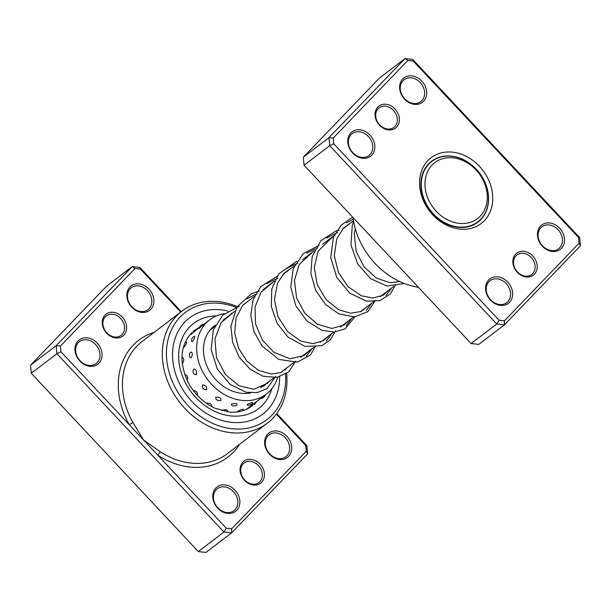 <?xml version="1.0" encoding="UTF-8"?>
<svg xmlns="http://www.w3.org/2000/svg" width="611" height="611" viewBox="0 0 611 611"><rect width="100%" height="100%" fill="white"/><g stroke="black" fill="none" stroke-linecap="round" stroke-linejoin="round"><path stroke-width="0.92" d="M442.654 158.692A35.217 28.564 52.7 0 0 428.036 198.667A35.217 28.564 52.7 0 0 469.63 222.549A35.217 28.564 52.7 0 0 484.248 182.582A35.217 28.564 52.7 0 0 442.654 158.692M440.317 157.172A37.974 30.794 52.7 0 0 431.832 161.403A37.974 30.794 52.7 0 0 427.135 205.433A37.974 30.794 52.7 0 0 469.401 226.032A37.974 30.794 52.7 0 0 477.886 221.793A37.974 30.794 52.7 0 0 482.583 177.763A37.974 30.794 52.7 0 0 440.317 157.172M515.653 254.145A13.778 11.174 -127.3 0 1 532.83 256.085A13.778 11.174 -127.3 0 1 534.449 274.202A13.778 11.174 -127.3 0 1 517.273 272.262A13.778 11.174 -127.3 0 1 515.653 254.145M532.693 273.636A12.251 9.936 52.7 0 0 531.761 258.102A12.251 9.936 52.7 0 0 516.914 254.978A12.251 9.936 52.7 0 0 515.982 255.803A12.251 9.936 52.7 0 0 516.914 271.337A12.251 9.936 52.7 0 0 531.769 274.461A12.251 9.936 52.7 0 0 532.693 273.636M377.842 107.04A13.778 11.174 -127.3 0 1 395.012 108.987A13.778 11.174 -127.3 0 1 396.631 127.103A13.778 11.174 -127.3 0 1 379.454 125.156A13.778 11.174 -127.3 0 1 377.842 107.04M394.874 126.53A12.251 9.936 52.7 0 0 393.942 110.996A12.251 9.936 52.7 0 0 379.095 107.872A12.251 9.936 52.7 0 0 378.171 108.697A12.251 9.936 52.7 0 0 379.103 124.232A12.251 9.936 52.7 0 0 393.95 127.355A12.251 9.936 52.7 0 0 394.874 126.53M488.678 279.991A15.313 12.419 -127.3 0 1 507.764 282.145A15.313 12.419 -127.3 0 1 509.559 302.277A15.313 12.419 -127.3 0 1 490.473 300.116A15.313 12.419 -127.3 0 1 488.678 279.991M507.802 301.704A13.778 11.174 52.7 0 0 506.756 284.23A13.778 11.174 52.7 0 0 490.053 280.716A13.778 11.174 52.7 0 0 489.014 281.648A13.778 11.174 52.7 0 0 490.06 299.123A13.778 11.174 52.7 0 0 506.763 302.636A13.778 11.174 52.7 0 0 507.802 301.704M350.867 132.885A15.313 12.419 -127.3 0 1 369.945 135.046A15.313 12.419 -127.3 0 1 371.748 155.171A15.313 12.419 -127.3 0 1 352.662 153.017A15.313 12.419 -127.3 0 1 350.867 132.885M369.991 154.598A13.778 11.174 52.7 0 0 368.945 137.124A13.778 11.174 52.7 0 0 352.234 133.618A13.778 11.174 52.7 0 0 351.195 134.542A13.778 11.174 52.7 0 0 352.242 152.017A13.778 11.174 52.7 0 0 368.952 155.53A13.778 11.174 52.7 0 0 369.991 154.598M402.725 78.972A15.313 12.419 -127.3 0 1 421.811 81.126A15.313 12.419 -127.3 0 1 423.606 101.258A15.313 12.419 -127.3 0 1 404.52 99.097A15.313 12.419 -127.3 0 1 402.725 78.972M421.85 100.685A13.778 11.174 52.7 0 0 420.803 83.211A13.778 11.174 52.7 0 0 404.1 79.697A13.778 11.174 52.7 0 0 403.061 80.629A13.778 11.174 52.7 0 0 404.108 98.104A13.778 11.174 52.7 0 0 420.811 101.617A13.778 11.174 52.7 0 0 421.85 100.685M540.536 226.07A15.313 12.419 -127.3 0 1 559.623 228.231A15.313 12.419 -127.3 0 1 561.417 248.364A15.313 12.419 -127.3 0 1 542.339 246.202A15.313 12.419 -127.3 0 1 540.536 226.07M559.668 247.791A13.778 11.174 52.7 0 0 558.614 230.316A13.778 11.174 52.7 0 0 541.911 226.803A13.778 11.174 52.7 0 0 540.872 227.727A13.778 11.174 52.7 0 0 541.919 245.21A13.778 11.174 52.7 0 0 558.622 248.715A13.778 11.174 52.7 0 0 559.668 247.791M353.013 217.485A70.433 57.129 52.7 0 0 418.42 287.3M427.952 160.533A41.342 33.529 -127.3 0 1 479.482 166.36A41.342 33.529 -127.3 0 1 484.332 220.716A41.342 33.529 -127.3 0 1 432.802 214.889A41.342 33.529 -127.3 0 1 427.952 160.533M480.819 219.57A38.279 31.046 52.7 0 0 477.909 171.027A38.279 31.046 52.7 0 0 431.503 161.273A38.279 31.046 52.7 0 0 428.617 163.847A38.279 31.046 52.7 0 0 431.526 212.391A38.279 31.046 52.7 0 0 477.932 222.144A38.279 31.046 52.7 0 0 480.819 219.57M407.85 60.443L405.047 58.557L379.408 78.109L303.346 157.187L328.985 137.635L405.047 58.557L412.685 59.42L579.732 237.732L580.45 245.782L504.388 324.861L496.751 323.998L329.703 145.685L328.985 137.635L333.216 138.033L333.721 143.73L499.042 320.187L504.442 320.798L579.068 243.209L578.564 237.519L413.242 61.054L407.85 60.443L333.216 138.033M303.346 157.187L304.064 165.237L471.112 343.55L478.749 344.413L504.388 324.861L504.442 320.798M471.112 343.55L496.751 323.998L499.042 320.187M304.064 165.237L329.703 145.685L333.721 143.73M412.685 59.42L413.242 61.054M579.732 237.732L578.564 237.519M580.45 245.782L579.068 243.209M123.834 335.134A13.778 11.174 -127.3 0 1 106.658 333.186A13.778 11.174 -127.3 0 1 105.039 315.07A13.778 11.174 -127.3 0 1 122.215 317.017A13.778 11.174 -127.3 0 1 123.834 335.134M105.375 316.727A12.251 9.936 52.7 0 0 106.306 332.262A12.251 9.936 52.7 0 0 121.154 335.386A12.251 9.936 52.7 0 0 122.078 334.561A12.251 9.936 52.7 0 0 121.146 319.026A12.251 9.936 52.7 0 0 106.299 315.902A12.251 9.936 52.7 0 0 105.375 316.727M261.645 482.232A13.778 11.174 -127.3 0 1 244.476 480.292A13.778 11.174 -127.3 0 1 242.857 462.176A13.778 11.174 -127.3 0 1 260.034 464.116A13.778 11.174 -127.3 0 1 261.645 482.232M243.186 463.833A12.251 9.936 52.7 0 0 244.117 479.368A12.251 9.936 52.7 0 0 258.965 482.491A12.251 9.936 52.7 0 0 259.889 481.667A12.251 9.936 52.7 0 0 258.965 466.132A12.251 9.936 52.7 0 0 244.11 463.008A12.251 9.936 52.7 0 0 243.186 463.833M150.81 309.288A15.313 12.419 -127.3 0 1 131.724 307.127A15.313 12.419 -127.3 0 1 129.929 287.002A15.313 12.419 -127.3 0 1 149.015 289.156A15.313 12.419 -127.3 0 1 150.81 309.288M130.258 288.659A13.778 11.174 52.7 0 0 131.304 306.134A13.778 11.174 52.7 0 0 148.015 309.647A13.778 11.174 52.7 0 0 149.053 308.715A13.778 11.174 52.7 0 0 148.007 291.241A13.778 11.174 52.7 0 0 131.304 287.728A13.778 11.174 52.7 0 0 130.258 288.659M98.951 363.201A15.313 12.419 -127.3 0 1 79.865 361.048A15.313 12.419 -127.3 0 1 78.071 340.915A15.313 12.419 -127.3 0 1 97.149 343.077A15.313 12.419 -127.3 0 1 98.951 363.201M78.399 342.572A13.778 11.174 52.7 0 0 79.445 360.047A13.778 11.174 52.7 0 0 96.148 363.56A13.778 11.174 52.7 0 0 97.195 362.629A13.778 11.174 52.7 0 0 96.141 345.154A13.778 11.174 52.7 0 0 79.438 341.641A13.778 11.174 52.7 0 0 78.399 342.572M288.621 456.394A15.313 12.419 -127.3 0 1 269.543 454.233A15.313 12.419 -127.3 0 1 267.74 434.1A15.313 12.419 -127.3 0 1 286.826 436.262A15.313 12.419 -127.3 0 1 288.621 456.394M268.076 435.758A13.778 11.174 52.7 0 0 269.123 453.24A13.778 11.174 52.7 0 0 285.826 456.745A13.778 11.174 52.7 0 0 286.865 455.821A13.778 11.174 52.7 0 0 285.818 438.347A13.778 11.174 52.7 0 0 269.115 434.833A13.778 11.174 52.7 0 0 268.076 435.758M236.763 510.307A15.313 12.419 -127.3 0 1 217.676 508.146A15.313 12.419 -127.3 0 1 215.882 488.021A15.313 12.419 -127.3 0 1 234.968 490.175A15.313 12.419 -127.3 0 1 236.763 510.307M216.21 489.678A13.778 11.174 52.7 0 0 217.256 507.153A13.778 11.174 52.7 0 0 233.967 510.666A13.778 11.174 52.7 0 0 235.006 509.734A13.778 11.174 52.7 0 0 233.96 492.26A13.778 11.174 52.7 0 0 217.256 488.747A13.778 11.174 52.7 0 0 216.21 489.678M235.808 307.218A67.37 54.639 52.7 0 0 180.138 317.033A67.37 54.639 52.7 0 0 188.043 405.605A67.37 54.639 52.7 0 0 272.017 415.098A67.37 54.639 52.7 0 0 285.566 374.268M285.161 370.113A67.37 54.639 52.7 0 0 285.039 369.235M286.666 373.55A70.433 57.129 -127.3 0 1 272.682 418.413A70.433 57.129 -127.3 0 1 267.358 423.156A70.433 57.129 -127.3 0 1 181.979 405.215A70.433 57.129 -127.3 0 1 176.625 315.887A70.433 57.129 -127.3 0 1 181.941 311.144A70.433 57.129 -127.3 0 1 237.213 306.585M285.994 368.517A70.433 57.129 -127.3 0 1 286.131 369.334M184.835 322.05A60.481 49.056 52.7 0 0 189.433 398.746A60.481 49.056 52.7 0 0 262.753 414.159A60.481 49.056 52.7 0 0 267.32 410.088A60.481 49.056 52.7 0 0 279.617 376.842A60.481 49.056 52.7 0 1 267.32 410.088A60.481 49.056 52.7 0 1 262.753 414.159A60.481 49.056 52.7 0 1 189.433 398.746A60.481 49.056 52.7 0 1 184.835 322.05A60.481 49.056 52.7 0 1 189.402 317.972A60.481 49.056 52.7 0 0 184.835 322.05M276.76 413.555L306.936 445.763L307.654 453.813L231.592 532.891L223.954 532.028L56.907 353.716L56.189 345.666L132.251 266.587L139.888 267.45L181.291 311.648M180.726 312.076L140.446 269.084L135.046 268.473L60.42 346.063L60.924 351.76L129.272 424.706L132.946 422.537L143.585 439.989L226.246 528.217L231.638 528.828L306.271 451.239L305.767 445.549L276.332 414.136M135.046 268.473L132.251 266.587L106.612 286.139L30.55 365.218L31.268 373.268L198.315 551.58L205.953 552.443L231.592 532.891L231.638 528.828M60.42 346.063L56.189 345.666L30.55 365.218M60.924 351.76L56.907 353.716L31.268 373.268M226.246 528.217L223.954 532.028L198.315 551.58M154.178 332.323A73.496 59.611 -127.3 0 0 129.272 424.706L143.585 439.989L160.388 451.827A70.433 57.129 52.7 0 0 227.475 453.576L267.358 423.156M227.911 311.075A60.481 49.056 52.7 0 0 189.402 317.972A60.481 49.056 52.7 0 1 227.911 311.075M139.888 267.45L140.446 269.084M306.936 445.763L305.767 445.549M307.654 453.813L306.271 451.239M239.596 444.334A73.496 59.611 -127.3 0 1 233.455 452.148A73.496 59.611 -127.3 0 1 157.898 455.271A3.063 0.718 123 0 1 160.388 451.827M191.136 357.916C192.771 354.517 192.679 352.555 190.838 352.012L190.563 352.28A4.903 4.903 0 0 0 189.693 357.221L191.136 357.916M182.231 363.614L182.506 363.461C184.186 360.078 184.132 358.115 182.338 357.588L182.101 357.802A4.903 4.903 0 0 0 181.91 358.015M196.154 374.833C197.093 371.526 196.284 369.594 193.725 369.044L193.045 370.556A4.903 4.903 0 0 0 193.954 373.993L196.154 374.833M187.187 380.424C188.165 377.102 187.394 375.162 184.873 374.604M206.663 389.719C207.037 386.771 205.64 385.174 202.47 384.915L202.378 387.427L204.357 389.513L206.663 389.719M197.429 395.485C197.827 392.514 196.459 390.887 193.313 390.612M221.052 400.289C221.09 397.952 219.318 396.929 215.729 397.211L216.05 399.258A4.903 4.903 0 0 0 220.029 400.64L221.052 400.289M211.475 406.46L211.658 406.346C211.704 403.97 209.94 402.909 206.373 403.161M237.137 404.94L237.144 404.933C237.106 403.344 235.227 403.054 231.5 404.054L231.676 405.292A4.903 4.903 0 0 0 237.144 404.933M226.994 411.791A4.903 4.903 0 0 0 227.682 411.379L227.704 411.356C227.674 409.721 225.787 409.385 222.06 410.34L221.77 410.684M252.465 402.97C252.656 402.153 250.953 402.634 247.363 404.406L247.18 405.032A4.903 4.903 0 0 0 252.824 402.618M243.14 409.752C243.308 408.896 241.597 409.332 237.992 411.066L237.824 411.722A4.903 4.903 0 0 0 238.145 411.799M277.692 377.293A46.703 37.874 -127.3 0 1 274.392 384.938A46.703 37.874 -127.3 0 1 266.312 394.11L251.297 405.567A4.903 4.903 0 0 0 252.878 405.299M203.875 324.288A4.903 4.903 0 0 0 199.14 328.413L203.425 324.617M191.678 332.896A4.903 4.903 0 0 0 191.19 334.316L195.558 330.612M199.293 327.763L195.978 330.291A4.903 4.903 0 0 0 193.045 331.277M194.558 336.218A4.903 4.903 0 0 0 191.533 341.328L192.358 341.526C194.733 338.357 195.36 336.653 194.245 336.417M183.376 347.277L184.079 347.178C186.5 344.031 187.165 342.351 186.088 342.137M250.739 392.911A39.043 31.665 -127.3 0 1 212.17 375.314A39.043 31.665 -127.3 0 1 207.572 333.598A39.043 31.665 -127.3 0 1 214.324 325.93A39.043 31.665 -127.3 0 1 215.309 325.212M266.312 394.11A46.703 37.874 -127.3 0 1 212.804 385.594A46.703 37.874 -127.3 0 1 201.607 329.016A46.703 37.874 -127.3 0 1 209.68 319.843A46.703 37.874 -127.3 0 1 224.352 313.71M231.233 313.344A46.703 37.874 -127.3 0 1 232.035 313.382M266.167 383.632A39.043 31.665 -127.3 0 1 263.578 386.419M181.941 311.144L142.058 341.564A70.433 57.129 52.7 0 0 136.742 346.3A70.433 57.129 52.7 0 0 132.946 422.537M271.826 388.695A53.592 43.465 -127.3 0 1 262.615 405.07A53.592 43.465 -127.3 0 1 195.826 397.517A53.592 43.465 -127.3 0 1 189.532 327.061A53.592 43.465 -127.3 0 1 216.363 315.963M255.78 402.588A47.467 38.501 52.7 0 0 257.025 401.198M199.423 327.397A47.467 38.501 52.7 0 0 194.443 330.498A47.467 38.501 52.7 0 0 194.351 330.566L194.443 330.498M253.084 405.131A47.467 38.501 52.7 0 1 252.007 405.979C245.843 410.638 238.427 412.677 229.759 412.104L214.828 408.14C203.516 402.802 194.672 394.332 188.303 382.723C179.023 362.812 179.955 346.399 191.098 333.476L192.037 332.552A47.467 38.501 52.7 0 0 191.281 333.262M353.234 219.12L346.498 222.847M386.06 295.441L391.773 287.85M337.654 232.844L337.104 232.997M335.141 233.616L326.564 238.053M366.126 310.64L371.832 303.056M317.712 248.051L317.162 248.203M315.2 248.822L306.607 253.267M346.2 325.839L351.89 318.262M297.771 263.257L297.221 263.41M295.258 264.028L286.666 268.473M326.259 341.045L331.949 333.469M277.829 278.463L277.279 278.616M275.317 279.242L266.732 283.672M306.317 356.251L312.007 348.675M255.375 294.449L246.783 298.886M428.578 163.893L431.832 161.403M209.825 330.322L214.606 326.671M222.893 320.355L234.548 311.465M242.834 305.149L254.497 296.259M262.776 289.942L274.431 281.052M282.717 274.736L294.372 265.846M302.659 259.53L314.314 250.64M322.6 244.324L334.255 235.434M342.542 229.117L353.494 220.762M260.622 387.863L273.896 377.743M280.564 372.657L293.838 362.529M300.505 357.45L313.779 347.323M320.439 342.244L333.721 332.117M340.38 327.038L353.662 316.91M360.322 311.831L373.604 301.704M380.271 296.625L393.545 286.498M474.625 224.283L477.886 221.793M242.216 410.898A4.903 4.903 0 0 0 243.491 409.408M260.5 398.548A4.903 4.903 0 0 0 265.059 395.073M254.245 404.558A4.903 4.903 0 0 0 255.994 401.977M186.424 341.939A4.903 4.903 0 0 0 184.95 342.817M246.256 409.408L251.312 405.551M189.624 335.141L191.296 333.858M203.845 324.288L209.68 319.843M202.378 387.427A4.903 4.903 0 0 0 204.357 389.513M355.235 228.522L354.334 233.975L356.129 251.274L364.103 266.954L376.391 278.104L390.192 282.771L399.785 281.572M353.486 220.731L343.42 228.109L336.768 238.954L334.263 255.551L338.463 272.582L348.278 286.88L361.445 295.816L373.077 298.046L383.135 295.235L388.779 290.133M333.659 235.892L318.14 251.152L314.275 267.312L317.193 284.55L326.075 299.642L338.838 309.808L350.599 313.206L361.17 311.48L368.838 305.34M313.718 251.098L299.146 264.571L294.441 280.434L296.572 297.786L304.889 313.344L317.399 324.212L331.849 328.466L344.237 325.021L348.896 320.546M293.776 266.304L284.207 273.094L277.585 283.008L274.385 299.505L278.013 316.75L287.491 331.498L300.581 340.991L312.908 343.68L323.532 340.717L328.955 335.752M273.835 281.511L260.981 292.279L255.001 307.173L255.589 324.151L262.402 340.159L273.858 352.272L289.981 358.756L304.125 355.587L309.013 350.958M253.893 296.717L242.59 305.439L236.022 318.102L234.662 333.071L238.565 348.186L246.943 361.193L258.743 370.465L271.437 374.069L280.854 372.542L289.072 366.165M233.952 311.923L221.144 322.616L214.927 338.838L216.485 357.55L225.299 374.406L238.939 385.74L253.786 389.276L267.534 383.265L269.13 381.371M214.01 327.129L211.505 328.428M353.632 221.541L352.28 225.36L350.966 244.904L357.664 263.944L370.61 278.624L386.717 286.001L404.352 283.527M352.639 217.081L340.991 225.329L333.339 237.618L330.727 257.567L336.814 277.524L349.813 293.173L366.424 301.147L379.759 300.681L390.353 294.006L395.447 285.047M339.029 230.156L335.531 231.179L320.752 240.856L312.137 256.673L310.869 273.644L315.734 290.508L325.709 304.66L338.968 313.939L354.525 316.857L367.837 311.671L375.505 300.253M319.079 245.362L303.209 253.68L293.196 268.733L290.767 287.078L295.739 305.607L306.844 320.912L321.653 330.2L333.996 332.101L345.009 328.871L355.083 316.811M296.9 261.18L278.708 273.865L271.773 289.026L271.307 306.478L277.15 323.433L288.048 337.165L304.988 346.406L321.783 345.666L330.322 339.861L335.622 330.673M276.951 276.393L260.798 286.62L253.107 299.734L250.777 315.398L253.947 331.498L261.951 345.834L278.799 359.405L297.374 362.132L310.449 354.991L315.673 345.879M259.263 290.981L251.213 293.929L236.961 306.982L230.92 326.137L232.6 342.328L239.359 357.351L250.059 369.174L263.005 376.216L277.004 377.415L288.72 371.946L295.739 361.086M239.321 306.187L222.816 315.085L213.27 330.009L211.154 349.576L217.287 369.006L229.988 384.273L246.157 392.254L257.338 392.575L267.015 388.558L275.798 376.292"/></g></svg>
